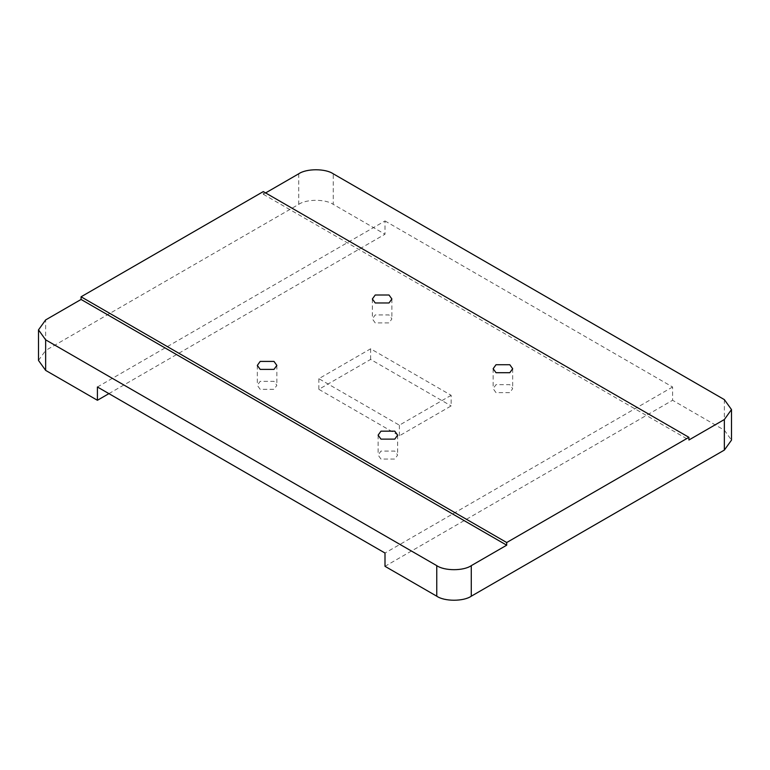 <?xml version="1.0" encoding="UTF-8"?>
<svg xmlns="http://www.w3.org/2000/svg" width="770" height="770" viewBox="0 0 770 770"><rect width="100%" height="100%" fill="white"/><g stroke="black" fill="none" stroke-linecap="round" stroke-linejoin="round"><path stroke-width="0.58" stroke-dasharray="3.85 2.89" d="M496.005 392.642L493.147 388.658L496.005 384.673L509.817 384.673L512.676 388.658L509.817 392.642L496.005 392.642M380.977 459.055L378.118 455.07L380.977 451.085L394.779 451.085L397.638 455.07L394.779 459.055L380.977 459.055M260.183 389.322L257.324 385.337L260.183 381.342L273.995 381.342L276.853 385.337L273.995 389.322L260.183 389.322M375.221 322.9L372.362 318.915L375.221 314.93L389.023 314.93L391.882 318.915L389.023 322.9L375.221 322.9M38.5 360.427L45.651 350.466L45.651 319.916M108.916 393.634L385 234.234L333.237 204.348L333.237 173.799M298.721 173.799L298.721 204.348L45.651 350.466M298.721 204.348C306.489 198.978 325.469 198.978 333.237 204.348M97.415 386.992L385 220.952L385 234.234M385 220.952L672.585 386.992L672.585 400.275L385 566.316M724.349 399.611L724.349 430.161L672.585 400.275M265.592 192.933L263.292 194.261L263.292 191.595M724.349 430.161L731.5 440.122M672.585 386.992L385 553.033M451.143 395.299L399.38 425.184L318.857 378.686L370.62 348.8L451.143 395.299L451.143 405.925L399.38 435.81L318.857 389.322L370.62 359.426L451.143 405.925M370.62 348.8L370.62 359.426M318.857 378.686L318.857 389.322M399.38 425.184L399.38 435.81M263.292 194.261L688.919 439.988M493.147 368.724L493.147 388.658M378.118 435.146L378.118 455.07M257.324 365.404L257.324 385.337M372.362 298.991L372.362 318.915M391.882 298.991L391.882 318.915M276.853 365.404L276.853 385.337M397.638 435.146L397.638 455.07M512.676 368.724L512.676 388.658"/><path stroke-width="1.16" d="M509.817 364.739L496.005 364.739L493.147 368.724L496.005 372.709L509.817 372.709L512.676 368.724L509.817 364.739M394.779 431.161L380.977 431.161L378.118 435.146L380.977 439.131L394.779 439.131L397.638 435.146L394.779 431.161M273.995 361.419L260.183 361.419L257.324 365.404L260.183 369.388L273.995 369.388L276.853 365.404L273.995 361.419M389.023 295.006L375.221 295.006L372.362 298.991L375.221 302.976L389.023 302.976L391.882 298.991L389.023 295.006M45.651 339.839L45.651 370.389L97.415 400.275L97.415 386.992L385 553.033L385 566.316L436.763 596.201L436.763 565.652L45.651 339.839L38.5 329.878L45.651 319.916L81.081 299.453L81.081 296.797L263.292 191.595L688.919 437.331L688.919 439.988L724.349 419.534L731.5 409.573L724.349 399.611L333.237 173.799C325.469 168.428 306.489 168.428 298.721 173.799L265.592 192.933M688.919 437.331L506.708 542.532L506.708 545.189L471.279 565.652C463.511 571.022 444.531 571.022 436.763 565.652M471.279 565.652L471.279 596.201C463.511 601.572 444.531 601.572 436.763 596.201M45.651 370.389L38.5 360.427L38.5 329.878M97.415 400.275L108.916 393.634M471.279 596.201L724.349 450.084L724.349 419.534M506.708 542.532L81.081 296.797M731.5 409.573L731.5 440.122L724.349 450.084M506.708 545.189L81.081 299.453"/></g></svg>
